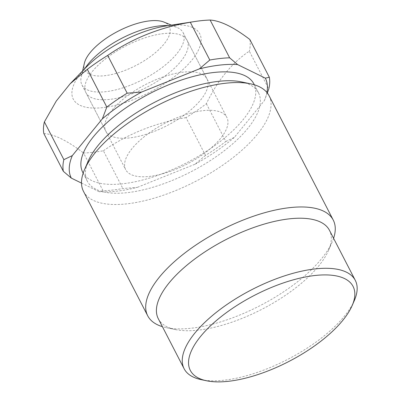 <?xml version="1.0" encoding="UTF-8"?>
<svg xmlns="http://www.w3.org/2000/svg" width="401" height="401" viewBox="0 0 401 401"><rect width="100%" height="100%" fill="white"/><g stroke="black" fill="none" stroke-linecap="round" stroke-linejoin="round"><path stroke-width="0.3" stroke-dasharray="2 1.5" d="M103.037 190.751L99.062 191.683A109.132 44.421 152.7 0 0 120.115 190.756A109.132 44.421 152.7 0 0 137.277 187.392L122.866 188.525A113.879 46.356 -27.3 0 1 116.029 189.628A113.879 46.356 -27.3 0 1 103.037 190.751L83.548 152.997A113.879 46.356 -27.3 0 0 96.541 151.869A113.879 46.356 -27.3 0 0 103.378 150.771L122.866 188.525M354.339 300.524A96.32 39.208 -27.3 0 1 227.151 379.822A96.32 39.208 -27.3 0 1 201.091 379.622M241.507 81.914A96.32 39.208 -27.3 0 1 258.49 92.811A96.32 39.208 -27.3 0 1 224.771 150.36A96.32 39.208 -27.3 0 1 130.345 192.264A96.32 39.208 -27.3 0 1 87.303 181.167A96.32 39.208 -27.3 0 1 88.26 161.012M83.513 191.412A104.39 42.491 152.7 0 0 130.165 203.437A104.39 42.491 152.7 0 0 232.495 158.029A104.39 42.491 152.7 0 0 269.036 95.659M158.27 318.66A96.32 39.208 152.7 0 0 175.252 329.557A96.32 39.208 152.7 0 0 201.312 329.752A96.32 39.208 152.7 0 0 328.499 250.46A96.32 39.208 152.7 0 0 329.457 230.304M333.587 238.309A104.39 42.491 -27.3 0 1 332.208 241.898A104.39 42.491 -27.3 0 1 194.37 327.838A104.39 42.491 -27.3 0 1 166.124 327.622A104.39 42.491 -27.3 0 1 162.4 326.665M161.673 33.834A56.937 23.178 -27.3 0 1 187.117 40.396A56.937 23.178 -27.3 0 1 167.182 74.416A56.937 23.178 -27.3 0 1 111.368 99.182A56.937 23.178 -27.3 0 1 85.919 92.626A56.937 23.178 -27.3 0 1 105.854 58.606A56.937 23.178 -27.3 0 1 161.673 33.834M181.548 72.35A56.937 23.178 -27.3 0 1 206.996 78.907A56.937 23.178 -27.3 0 1 187.061 112.927A56.937 23.178 -27.3 0 1 131.242 137.698A56.937 23.178 -27.3 0 1 105.799 131.137A56.937 23.178 -27.3 0 1 125.734 97.117A56.937 23.178 -27.3 0 1 181.548 72.35M86.05 67.393A71.172 28.972 152.7 0 0 105.077 107.353A71.172 28.972 152.7 0 0 192.981 58.746A71.172 28.972 152.7 0 0 167.959 25.669A71.172 28.972 152.7 0 0 166.475 25.885M43.859 133.573C53.98 134.129 67.208 140.601 83.548 152.997M82.731 172.31A96.32 39.208 152.7 0 0 125.774 183.402A96.32 39.208 152.7 0 0 220.199 141.503A96.32 39.208 152.7 0 0 253.918 83.954M206.37 103.719L225.853 141.478A113.879 46.356 -27.3 0 1 205.497 155.377L186.009 117.618A113.879 46.356 -27.3 0 0 206.37 103.719C217.563 80.416 231.878 62.887 249.307 51.148L268.795 88.902M249.833 39.473A113.879 46.356 -27.3 0 1 249.307 51.148M267.352 93.012L264.329 100.656L234.299 137.428L225.853 141.478M205.497 155.377L195.066 164.209L137.277 187.392M103.378 150.771C127.734 133.899 155.277 122.851 186.009 117.618M99.062 191.683L81.493 183.087M264.329 100.656A109.132 44.421 152.7 0 0 266.906 92.451M195.066 164.209A109.132 44.421 152.7 0 0 234.299 137.428M84.37 63.263A47.448 19.313 152.7 0 0 106.155 75.523A47.448 19.313 152.7 0 0 164.761 43.118A47.448 19.313 152.7 0 0 164.079 22.12M84.837 68.646A56.937 23.178 152.7 0 0 81.248 76.766A56.937 23.178 152.7 0 0 81.944 84.922A56.937 23.178 152.7 0 0 107.393 91.483A56.937 23.178 152.7 0 0 163.207 66.711A56.937 23.178 152.7 0 0 183.142 32.692A56.937 23.178 152.7 0 0 176.896 27.398A56.937 23.178 152.7 0 0 168.199 25.619M151.122 176.209A56.937 23.178 -27.3 0 1 125.678 169.653A56.937 23.178 -27.3 0 1 145.613 135.633A56.937 23.178 -27.3 0 1 201.427 110.861A56.937 23.178 -27.3 0 1 226.871 117.423A56.937 23.178 -27.3 0 1 206.941 151.443A56.937 23.178 -27.3 0 1 151.122 176.209M175.252 329.557L166.124 327.622M206.996 78.907L187.117 40.396M83.167 173.162L87.303 181.167M254.354 84.806L258.49 92.811M105.799 131.137L85.919 92.626M328.499 250.46L332.208 241.898M82.591 70.957L81.248 76.766M81.944 84.922L125.678 169.653M183.142 32.692L226.871 117.423M171.382 25.128L176.896 27.398"/><path stroke-width="0.6" d="M312.143 275.848A91.578 37.278 152.7 0 0 208.355 327.918A91.578 37.278 152.7 0 0 206.46 380.76A91.578 37.278 152.7 0 0 231.237 380.95A91.578 37.278 152.7 0 0 352.158 305.562A91.578 37.278 152.7 0 0 312.143 275.848M206.46 380.76L201.091 379.622A96.32 39.208 -27.3 0 1 184.109 368.725A96.32 39.208 -27.3 0 1 217.828 311.176A96.32 39.208 -27.3 0 1 312.254 269.277A96.32 39.208 -27.3 0 1 355.296 280.369A96.32 39.208 -27.3 0 1 354.339 300.524L352.158 305.562M84.551 169.573L88.26 161.012A96.32 39.208 -27.3 0 1 215.447 81.714A96.32 39.208 -27.3 0 1 241.507 81.914L250.63 83.849A104.39 42.491 152.7 0 0 222.39 83.634A104.39 42.491 152.7 0 0 84.551 169.573A104.39 42.491 152.7 0 0 83.513 191.412L147.718 315.813A104.39 42.491 -27.3 0 1 184.265 253.442A104.39 42.491 -27.3 0 1 286.595 208.034A104.39 42.491 -27.3 0 1 333.241 220.059A104.39 42.491 -27.3 0 1 333.587 238.309M355.296 280.369L329.457 230.304A96.32 39.208 152.7 0 0 286.409 219.207A96.32 39.208 152.7 0 0 191.989 261.111A96.32 39.208 152.7 0 0 158.27 318.66L184.109 368.725M162.4 326.665A104.39 42.491 -27.3 0 1 147.718 315.813M70.13 83.789L87.328 69.323A113.879 46.356 -27.3 0 1 107.689 55.428C132.35 38.431 159.894 27.383 190.315 22.276A113.879 46.356 -27.3 0 1 194.776 21.524L166.475 25.885A71.172 28.972 152.7 0 0 86.05 67.393L70.13 83.789L56.265 101.042L44.386 121.899A113.879 46.356 -27.3 0 0 43.859 133.573L63.348 171.327A113.879 46.356 -27.3 0 1 63.874 159.658L44.386 121.899M194.776 21.524A113.879 46.356 -27.3 0 1 197.152 21.173A113.879 46.356 -27.3 0 1 210.144 20.05L229.633 57.809L237.587 64.576L265.347 78.165L269.322 77.233A113.879 46.356 -27.3 0 1 268.795 88.902L267.352 93.012M254.354 84.806L253.918 83.954A96.32 39.208 152.7 0 0 210.871 72.857A96.32 39.208 152.7 0 0 116.45 114.761A96.32 39.208 152.7 0 0 82.731 172.31L83.167 173.162M190.315 22.276L209.803 60.035A113.879 46.356 -27.3 0 1 216.64 58.932A113.879 46.356 -27.3 0 1 229.633 57.809M87.328 69.323L106.816 107.082A113.879 46.356 -27.3 0 1 127.172 93.182L107.689 55.428M210.144 20.05C220.415 20.682 233.643 27.153 249.833 39.473L269.322 77.233M81.493 183.087L71.303 178.099L63.348 171.327M63.874 159.658L72.32 155.603L102.35 118.836L106.816 107.082M127.172 93.182L141.583 92.055L199.372 68.867L209.803 60.035M333.241 220.059L269.036 95.659A104.39 42.491 152.7 0 0 250.63 83.849M266.906 92.451A109.132 44.421 152.7 0 0 265.347 78.165M237.587 64.576A109.132 44.421 152.7 0 0 199.372 68.867M141.583 92.055A109.132 44.421 152.7 0 0 102.35 118.836M72.32 155.603A109.132 44.421 152.7 0 0 71.303 178.099M171.382 25.128L164.079 22.12A47.448 19.313 152.7 0 0 148.079 21.068A47.448 19.313 152.7 0 0 89.473 53.468A47.448 19.313 152.7 0 0 84.37 63.263L82.591 70.957M168.199 25.619A56.937 23.178 152.7 0 0 157.693 26.135A56.937 23.178 152.7 0 0 84.837 68.646"/></g></svg>
